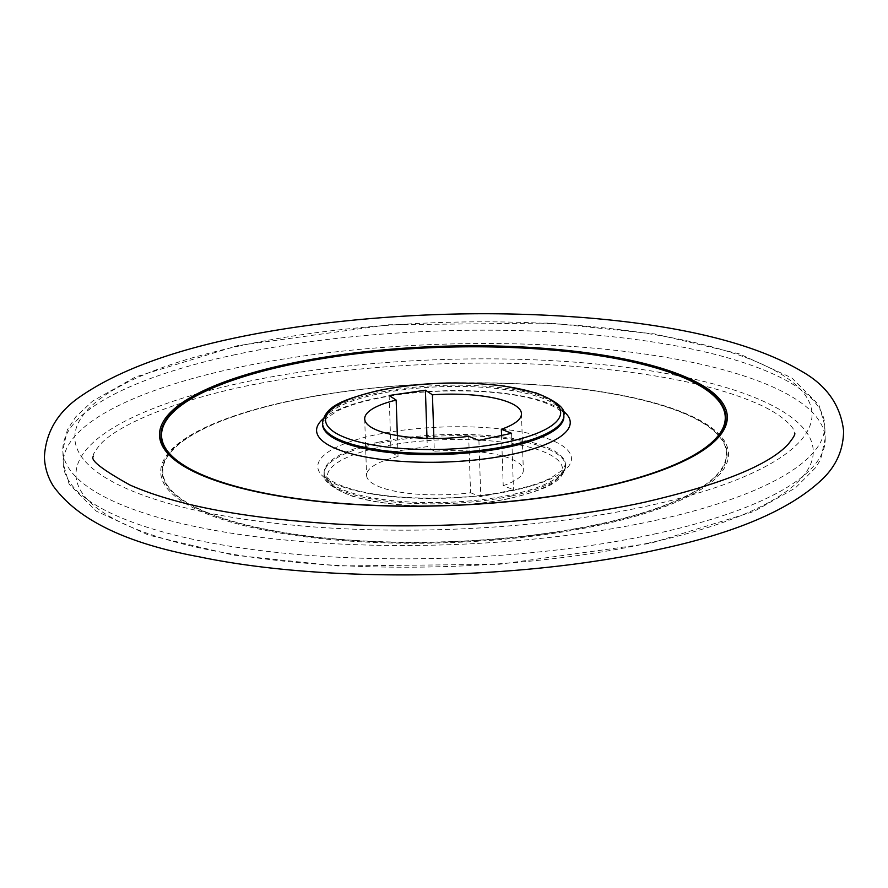 <?xml version="1.0" encoding="UTF-8"?>
<svg xmlns="http://www.w3.org/2000/svg" width="888" height="888" viewBox="0 0 888 888"><rect width="100%" height="100%" fill="white"/><g stroke="black" fill="none" stroke-linecap="round" stroke-linejoin="round"><path stroke-width="0.67" stroke-dasharray="4.44 3.33" d="M601.476 524.73A284.06 79.731 178.1 0 1 161.25 476.601A284.06 79.731 178.1 0 1 571.162 387.756A284.06 79.731 178.1 0 1 601.476 524.73M397.347 435.586L398.046 456.521L391.009 451.914L427.283 446.631L434.31 451.237L433.888 438.45M398.046 456.521A78.422 22.011 -1.9 0 0 366.566 475.324A78.422 22.011 -1.9 0 0 470.551 492.762L468.675 436.341M501.554 435.464L503.219 485.681L513.453 489.71L480.785 496.792L470.551 492.762M503.219 485.681A78.422 22.011 -1.9 0 0 523.332 470.129A78.422 22.011 -1.9 0 0 434.31 451.237M511.588 433.289L513.453 489.71M478.91 440.37L480.785 496.792M389.144 395.493L391.009 451.914M427.006 438.35L427.283 446.631M648.273 543.134A368.82 103.519 178.1 0 1 76.701 480.652A368.82 103.519 178.1 0 1 608.924 365.29A368.82 103.519 178.1 0 1 648.273 543.134M239.76 345.898A368.82 103.519 -1.9 0 0 279.11 523.731A368.82 103.519 -1.9 0 0 811.332 408.38A368.82 103.519 -1.9 0 0 239.76 345.898M654.7 533.966A381.163 106.982 -1.9 0 0 825.196 438.539A381.163 106.982 -1.9 0 0 622.899 351.182A381.163 106.982 -1.9 0 0 233.777 368.387A381.163 106.982 -1.9 0 0 63.281 463.814A381.163 106.982 -1.9 0 0 265.579 551.171A381.163 106.982 -1.9 0 0 654.7 533.966M233.333 355.067A381.163 106.982 178.1 0 1 622.455 337.851A381.163 106.982 178.1 0 1 824.752 425.208A381.163 106.982 178.1 0 1 447.341 544.777A381.163 106.982 178.1 0 1 62.837 450.494A381.163 106.982 178.1 0 1 233.333 355.067M509.912 498.279A117.638 33.023 178.1 0 1 327.594 478.355A117.638 33.023 178.1 0 1 497.358 441.558A117.638 33.023 178.1 0 1 509.912 498.279M323.188 418.77A126.906 35.62 178.1 0 1 442.235 390.853A126.906 35.62 178.1 0 1 562.87 410.822M322.522 423.265A120.724 33.888 178.1 0 1 376.523 393.04A120.724 33.888 178.1 0 1 499.766 387.59A120.724 33.888 178.1 0 1 563.836 415.262M376.568 394.305A120.724 33.888 -1.9 0 0 322.566 424.531L325.53 418.936L337.018 411.133C348.263 405.516 363.847 400.854 383.76 397.136C432.256 387.901 498.978 389.077 535.298 399.6C562.126 407.426 564.613 415.462 563.88 416.516A120.724 33.888 -1.9 0 0 499.811 388.855A120.724 33.888 -1.9 0 0 376.568 394.305M600.677 524.053A282.65 79.332 -1.9 0 0 570.529 387.767A282.65 79.332 -1.9 0 0 162.648 476.168A282.65 79.332 -1.9 0 0 600.677 524.053M374.547 435.02A126.906 35.62 -1.9 0 0 388.089 496.214A126.906 35.62 -1.9 0 0 571.217 456.521A126.906 35.62 -1.9 0 0 374.547 435.02M288.911 401.332A282.007 79.154 178.1 0 1 679.564 411.655A282.007 79.154 178.1 0 1 600.321 523.831A282.007 79.154 178.1 0 1 209.668 513.508A282.007 79.154 178.1 0 1 288.911 401.332M511.51 495.992A120.724 33.888 -1.9 0 0 565.512 465.767A120.724 33.888 -1.9 0 0 501.443 438.095A120.724 33.888 -1.9 0 0 378.199 443.545A120.724 33.888 -1.9 0 0 324.198 473.77A120.724 33.888 -1.9 0 0 388.267 501.431A120.724 33.888 -1.9 0 0 511.51 495.992M378.155 442.28A120.724 33.888 178.1 0 1 501.398 436.841A120.724 33.888 178.1 0 1 565.478 464.502A120.724 33.888 178.1 0 1 445.931 502.375A120.724 33.888 178.1 0 1 324.153 472.505A120.724 33.888 178.1 0 1 378.155 442.28M825.196 438.539L820.701 459.185L816.139 467.088L795.359 487.989L753.979 511.433L650.493 543.356L499.278 564.291L337.94 565.967L233.544 555.111L148.773 535.175L96.326 511.177L69.131 484.115L63.281 463.814L62.837 450.494L67.31 429.892L75.758 416.849L92.741 400.988L135.553 376.934L237.54 345.676L388.755 324.742L550.105 323.066L654.489 333.91L739.271 353.857L791.708 377.855L818.903 404.906L824.752 425.208L825.196 438.539M364.702 418.903L366.566 475.324M521.467 413.708L523.332 470.129M565.512 465.767L565.478 464.502L562.515 470.096L551.015 477.888C539.771 483.516 524.186 488.178 504.273 491.885C455.777 501.132 389.055 499.955 352.736 489.432C325.918 481.607 323.432 473.57 324.153 472.505L324.198 473.77C322.211 480.497 331.49 487.956 352.059 496.137C373.826 502.863 401.52 506.171 435.153 506.071C462.393 505.805 487.49 503.23 510.467 498.335C542.035 489.976 562.892 484.16 565.512 465.767M93.418 456.288C92.43 455.289 94.605 451.459 99.956 444.81C117.538 424.397 181.441 397.38 265.057 382.373C357.353 364.802 473.826 358.708 573.359 366.3C651.148 372.461 711.099 384.326 753.224 401.898C786.968 415.551 796.469 431.779 794.627 433.033"/><path stroke-width="1.33" d="M286.558 364.302A284.06 79.731 -1.9 0 0 316.872 501.276A284.06 79.731 -1.9 0 0 726.784 412.432A284.06 79.731 -1.9 0 0 286.558 364.302M433.888 438.45L432.434 394.805L425.408 390.209L389.144 395.493L396.17 400.088L397.347 435.586M432.434 394.805A78.422 22.011 178.1 0 1 521.467 413.708A78.422 22.011 178.1 0 1 501.343 429.259L501.554 435.464M396.17 400.088A78.422 22.011 178.1 0 0 364.702 418.903A78.422 22.011 178.1 0 0 468.675 436.341L478.91 440.37L511.588 433.289L501.343 429.259M425.408 390.209L427.006 438.35M378.133 390.753A117.638 33.023 -1.9 0 0 390.676 447.474A117.638 33.023 -1.9 0 0 560.439 410.678A117.638 33.023 -1.9 0 0 378.133 390.753M287.357 364.979A282.65 79.332 178.1 0 1 725.385 412.865A282.65 79.332 178.1 0 1 317.516 501.265A282.65 79.332 178.1 0 1 287.357 364.979M562.87 410.822A126.906 35.62 178.1 0 1 513.486 454.012A126.906 35.62 178.1 0 1 366.167 457.076A126.906 35.62 178.1 0 1 323.188 418.77M599.123 487.701A282.007 79.154 -1.9 0 0 678.365 375.524A282.007 79.154 -1.9 0 0 287.712 365.19A282.007 79.154 -1.9 0 0 208.469 477.378A282.007 79.154 -1.9 0 0 599.123 487.701M563.836 415.262A120.724 33.888 178.1 0 1 444.3 453.135A120.724 33.888 178.1 0 1 322.522 423.265C325.152 404.873 345.998 399.056 377.578 390.698C419.291 382.317 461.527 380.763 504.273 386.058L536.019 392.907C556.61 401.099 565.878 408.547 563.836 415.262L563.88 416.516A120.724 33.888 -1.9 0 1 509.879 446.742A120.724 33.888 -1.9 0 1 386.635 452.192A120.724 33.888 -1.9 0 1 322.566 424.531L322.522 423.265M794.627 433.033C795.593 433.999 793.428 437.751 788.144 444.266C768.631 465.356 720.368 484.77 643.367 502.497C555.067 521.522 439.793 529.736 338.117 524.142C246.176 518.659 176.845 505.638 130.125 485.092C101.987 469.486 89.743 459.884 93.418 456.288M657.841 549.628C521.123 580.286 326.651 583.471 199.722 556.92C126.429 543.456 77.6 519.802 53.236 485.958C47.763 477.178 44.822 467.554 44.4 457.087C45.788 431.757 58.131 411.311 81.452 395.771C132.789 360.828 215.007 336.519 328.105 322.855C416.594 312.587 503.796 310.989 589.721 318.071C685.014 326.24 755.821 344.078 802.142 371.584C826.784 385.636 840.603 405.383 843.6 430.846C843.411 448.906 836.885 464.468 824.009 477.555C792.429 508.791 737.04 532.822 657.841 549.628"/></g></svg>
